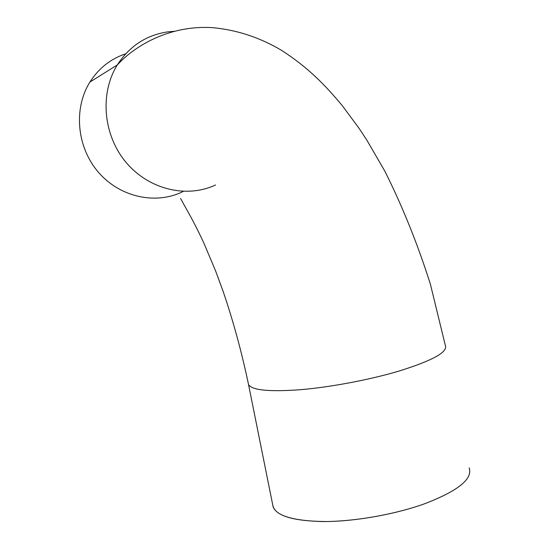 <?xml version="1.0" encoding="UTF-8"?>
<svg xmlns="http://www.w3.org/2000/svg" width="549" height="549" viewBox="0 0 549 549"><rect width="100%" height="100%" fill="white"/><g stroke="black" fill="none" stroke-linecap="round" stroke-linejoin="round"><path stroke-width="0.82" d="M125.735 53.788C110.678 58.818 98.738 68.241 89.926 82.048C73.127 108.867 76.908 147.818 98.765 172.654C120.533 197.613 156.499 204.976 183.263 191.416M424.487 503.817C395.623 514.18 356.884 521.159 326.504 521.536C295.129 521.324 277.348 516.492 273.162 507.043L272.647 504.483C273.917 514.948 290.476 520.637 322.318 521.55C353.233 521.756 394.244 514.681 424.487 503.817C458.086 490.895 472.984 478.913 469.169 467.872M174.472 31.3L167.864 31.856C146.391 35.033 129.53 46.068 117.28 64.967C99.479 93.611 103.233 135.335 126.105 162.435C148.889 189.645 186.777 198.505 215.489 184.999M89.926 82.048L117.28 64.967C136.413 44.133 171.309 25.261 211.763 27.601C236.338 29.721 259.711 37.366 281.891 50.542C308.037 67.589 324.596 84.326 342.624 106.087L359.053 128.301L366.842 140.132L384.822 171.11C402.506 206.479 417.707 244.209 430.423 284.307L445.301 345.307C448.265 351.95 432.646 360.59 398.45 371.234C369.127 379.908 330.278 387.203 300.207 389.721C269.188 391.945 251.964 390.25 248.546 384.623C241.732 352.17 233.256 321.09 223.127 291.382L215.606 270.959L204.043 243.482C199.143 232.817 194.195 222.997 189.179 214.021L180.573 198.512M273.162 507.043L248.546 384.623"/></g></svg>
